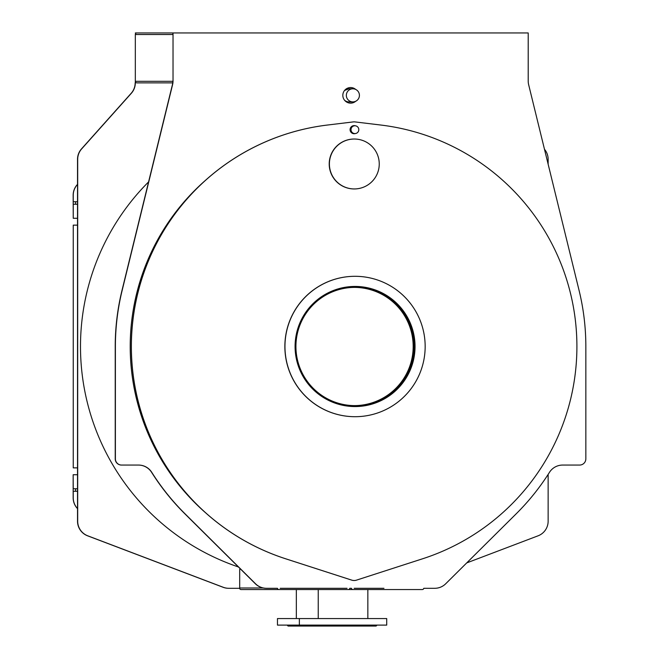 <?xml version="1.0" encoding="UTF-8"?>
<svg xmlns="http://www.w3.org/2000/svg" width="659" height="659" viewBox="0 0 659 659"><rect width="100%" height="100%" fill="white"/><g stroke="black" fill="none" stroke-linecap="round" stroke-linejoin="round"><path stroke-width="0.99" d="M121.618 465.065L138.588 465.065A15.602 15.577 -90 0 1 151.759 472.33A235.551 235.23 90 0 0 185.031 513.806L255.527 583.775A15.602 15.577 90 0 0 266.491 588.298L277.431 588.298A1.557 1.557 90 0 0 278.955 589.55L348.281 589.55A1.557 1.557 90 0 0 349.805 588.298L351.428 588.298A1.557 1.557 90 0 0 352.952 589.55L422.271 589.55A1.557 1.557 90 0 0 423.803 588.298L434.734 588.298A15.602 15.577 90 0 0 445.698 583.775L516.203 513.806A235.551 235.23 90 0 0 549.474 472.33A15.602 15.577 -90 0 1 562.638 465.065L579.607 465.065A6.236 6.228 90 0 0 585.843 458.821L585.843 346.502A235.551 235.23 90 0 0 579.063 290.355L528.65 84.698A15.602 15.577 -90 0 1 528.205 80.983L528.205 32.95L173.029 32.95L173.029 80.983A15.602 15.577 -90 0 1 172.576 84.698L122.17 290.355A235.551 235.23 90 0 0 115.391 346.502L115.391 458.821A6.236 6.228 90 0 0 121.618 465.065L121.454 465.065A6.236 6.228 -90 0 1 115.226 458.821L115.226 346.502A235.551 235.23 -90 0 1 122.006 290.355L172.411 84.698A15.602 15.577 90 0 0 172.864 80.983L173.029 80.983M280.207 588.298A1.557 1.557 -90 0 1 280.199 588.298L347.038 588.298A1.557 1.557 -90 0 1 347.029 588.298L296.344 588.298M266.491 588.298L266.327 588.298A15.602 15.577 -90 0 1 255.362 583.775L184.866 513.806A235.551 235.23 -90 0 1 151.595 472.33A15.602 15.577 90 0 0 138.423 465.065M135.326 34.507L172.864 34.507L172.864 32.95L136.883 32.95A1.557 1.557 90 0 0 135.326 34.507L135.326 82.869A15.602 15.577 -90 0 1 131.355 93.273L81.65 148.909A15.602 15.577 90 0 0 77.688 159.305L77.688 521.22A15.602 15.577 90 0 0 87.738 535.808L223.269 587.284A15.602 15.577 90 0 0 228.788 588.298L239.728 588.298A1.557 1.557 90 0 1 239.695 587.985L239.695 569.269L240.741 569.269M355.695 101.264A7.801 7.793 -90 0 1 342.828 95.349A7.801 7.793 -90 0 1 355.695 89.435M350.53 103.15A7.801 7.793 90 0 0 355.341 101.42M355.341 89.278A7.801 7.793 90 0 0 350.53 87.548M172.856 81.312L135.326 81.312L135.326 82.869M278.955 589.55L241.087 589.55A1.557 1.557 -90 0 1 239.563 588.298M135.161 82.869A15.602 15.577 90 0 1 131.19 93.273L81.485 148.909A15.602 15.577 -90 0 0 77.523 159.305L77.523 521.22A15.602 15.577 -90 0 0 87.573 535.808L223.104 587.284A15.602 15.577 -90 0 0 228.624 588.298L228.788 588.298M367.846 588.298L383.958 588.298M136.883 32.95L135.326 32.95M548.14 164.198L548.14 159.305A15.602 15.577 90 0 0 544.474 149.255M466.729 562.91L538.09 535.808A15.602 15.577 90 0 0 548.14 521.22L548.14 474.414M135.326 81.312A1.557 1.557 90 0 0 136.883 82.869L172.749 82.869M148.588 181.9A232.751 232.421 90 0 0 238.434 566.979M368.628 588.298L354.196 588.298M346.725 589.55L368.628 589.55M352.952 589.55L348.281 589.55M346.337 95.349A6.549 6.541 90 0 0 352.878 101.898A6.549 6.541 90 0 0 359.419 95.349A6.549 6.541 90 0 0 352.878 88.8A6.549 6.541 90 0 0 346.337 95.349M355.012 406.562A60.06 59.977 90 0 0 414.939 346.502A60.06 59.977 90 0 0 355.012 286.443A60.06 59.977 90 0 1 414.939 346.502A60.06 59.977 90 0 1 355.012 406.562M295.084 346.502A60.06 59.977 -90 0 1 355.061 286.443A60.06 59.977 -90 0 1 415.038 346.502A60.06 59.977 -90 0 1 355.061 406.562A60.06 59.977 -90 0 1 295.084 346.502M284.96 346.502A70.2 70.101 90 0 0 355.061 416.702A70.2 70.101 90 0 0 425.162 346.502A70.2 70.101 90 0 0 355.061 276.302A70.2 70.101 90 0 0 284.96 346.502M355.012 276.302A70.2 70.101 90 0 0 284.861 346.502A70.2 70.101 90 0 0 355.012 416.702M205.624 180.195A220.889 220.584 90 0 0 205.624 512.817M355.325 133.546A4.053 4.053 -90 0 1 354.138 133.728A4.053 4.053 90 0 0 355.25 133.555M355.25 125.787A4.053 4.053 90 0 0 354.114 125.614A4.053 4.053 -90 0 1 355.325 125.787M354.913 133.571L354.089 133.571A3.896 3.896 -90 0 1 350.193 129.666A3.896 3.896 -90 0 1 354.089 125.77L354.913 125.77A3.896 3.896 90 0 0 351.016 129.666A3.896 3.896 90 0 0 354.913 133.571A3.896 3.896 90 0 0 358.809 129.666A3.896 3.896 90 0 0 354.913 125.77M327.416 125.037A223.072 222.767 90 0 0 285.709 558.807L351.7 580.126A7.801 7.793 90 0 0 356.527 580.126L422.518 558.807A223.072 222.767 90 0 0 380.811 125.037L355.069 121.923A7.801 7.793 90 0 0 353.158 121.923L327.465 125.037A223.072 222.767 90 0 0 285.759 558.807L351.749 580.126A7.801 7.793 90 0 0 354.138 580.497L354.089 580.497M354.55 405.623A59.121 59.038 90 0 0 413.177 346.502A59.121 59.038 90 0 0 354.55 287.382M354.089 121.866L354.138 121.866A7.801 7.793 90 0 0 353.208 121.923L327.465 125.037M354.138 133.728A4.053 4.053 -90 0 1 350.086 129.666A4.053 4.053 -90 0 1 354.138 125.614M329.393 163.984A24.96 24.927 90 0 0 354.32 188.944A24.96 24.927 90 0 0 379.246 163.984A24.96 24.927 90 0 0 354.32 139.024A24.96 24.927 90 0 0 329.393 163.984M354.32 188.944L354.138 188.944A24.96 24.927 -90 0 1 329.212 163.984A24.96 24.927 -90 0 1 354.138 139.024L354.32 139.024M295.924 346.502A59.121 59.038 -90 0 1 354.962 287.382A59.121 59.038 -90 0 1 414 346.502A59.121 59.038 -90 0 1 354.962 405.623A59.121 59.038 -90 0 1 295.924 346.502M77.523 491.268L75.546 491.268L75.546 488.772L77.523 488.772M77.523 508.559A15.602 15.577 -90 0 1 73.24 497.817L73.24 491.268L75.546 491.268M77.523 508.649A15.602 15.577 -90 0 1 73.157 497.817L73.157 474.735L73.24 488.772L75.546 488.772M77.523 204.232L75.546 204.232L75.546 201.736L77.523 201.736M77.523 218.277L73.24 218.277L73.24 204.232L75.546 204.232M77.523 184.446A15.602 15.577 -90 0 0 73.24 195.188L73.24 201.736L75.546 201.736M77.523 467.865L73.24 467.865L73.24 225.139L77.523 225.139M73.24 474.735L77.523 474.735M73.24 218.277L73.157 195.188A15.602 15.577 -90 0 1 77.523 184.363M73.24 225.139L73.24 467.865M281.591 625.111L386.718 625.111L386.718 618.562L277.464 618.562L277.464 625.111L281.591 625.111M287.135 625.111L288.074 626.05L376.116 626.05L377.047 625.111M263.229 587.985L239.695 587.985M352.878 101.898L348.924 101.898A6.549 6.541 -90 0 1 344.476 100.152M344.476 90.547A6.549 6.541 -90 0 1 348.924 88.8L344.533 90.472M296.344 589.55L296.344 618.562M318.239 589.55L318.239 618.562M367.846 589.55L367.846 618.562M352.878 88.8L348.924 88.8M309.969 626.05L309.038 625.111M299.359 625.111L299.359 618.562"/></g></svg>
